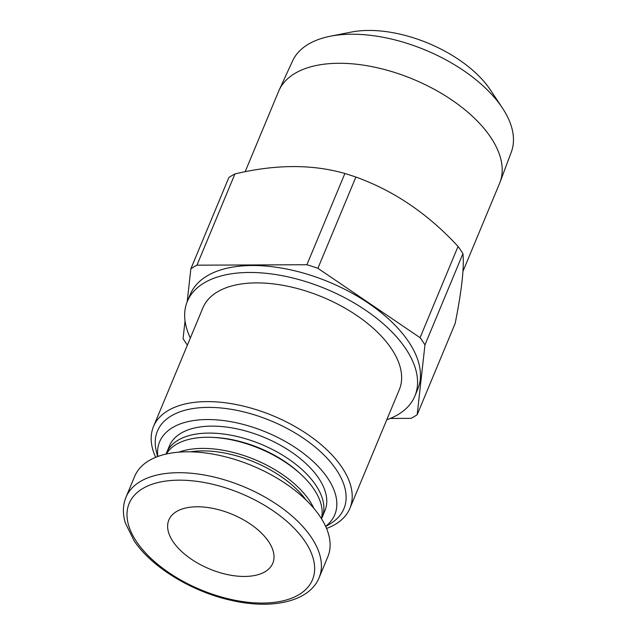 <?xml version="1.0" encoding="UTF-8"?>
<svg xmlns="http://www.w3.org/2000/svg" width="636" height="636" viewBox="0 0 636 636"><rect width="100%" height="100%" fill="white"/><g stroke="black" fill="none" stroke-linecap="round" stroke-linejoin="round"><path stroke-width="0.95" d="M306.91 264.735L196.953 265.172L234.93 173.93C275.539 164.279 312.197 164.136 344.887 173.493A140.071 73.601 22.6 0 1 355.882 177.062C393.891 190.681 427.948 213.807 458.047 246.442L420.07 337.684L317.897 268.305A140.071 73.601 -157.4 0 0 306.91 264.735L344.887 173.493M355.882 177.062L317.897 268.305M424.959 344.895L462.936 253.653C464.304 267.422 461.704 290.692 455.153 323.47L417.176 414.712L424.959 344.895A140.071 73.601 -157.4 0 0 420.07 337.684M417.176 414.712A140.071 73.601 -157.4 0 1 411.071 418.353L390.289 418.44M187.397 345.086A140.071 73.601 -157.4 0 1 183.065 338.63L185.044 320.894M187.175 301.814L190.856 268.813L228.833 177.571A140.071 73.601 -157.4 0 1 234.93 173.93M196.953 265.172A140.071 73.601 -157.4 0 0 190.856 268.813M386.768 419.776A123.225 64.753 -157.4 0 0 414.879 396.085L417.773 389.121A123.225 64.753 -157.4 0 0 408.352 341.341A123.225 64.753 -157.4 0 0 289.793 269.672A123.225 64.753 -157.4 0 0 190.251 294.412L187.35 301.369A123.225 64.753 -157.4 0 0 190.347 338.018M414.879 396.085A123.225 64.753 -157.4 0 0 405.458 348.305A123.225 64.753 -157.4 0 0 286.9 276.636A123.225 64.753 -157.4 0 0 187.35 301.369M326.546 528.46A106.379 55.896 -157.4 0 0 349.903 508.331L399.329 389.606A106.379 55.896 -157.4 0 0 391.196 348.369A106.379 55.896 -157.4 0 0 288.839 286.486A106.379 55.896 -157.4 0 0 202.9 307.848L153.483 426.565A106.379 55.896 -157.4 0 0 155.661 457.324M462.936 253.653A140.071 73.601 -157.4 0 0 460.599 250.043A140.071 73.601 -157.4 0 0 458.047 246.442M325.624 526.346A94.859 49.847 -157.4 0 0 327.524 477.922A94.859 49.847 -157.4 0 0 223.506 420.563A94.859 49.847 -157.4 0 0 157.808 456.489M322.055 517.577L324.948 510.613A84.222 44.258 -157.4 0 0 296.185 455.424A84.222 44.258 -157.4 0 0 211.86 426.12A84.222 44.258 -157.4 0 0 169.446 445.884L166.553 452.84A84.222 44.258 22.6 0 1 208.958 433.084A84.222 44.258 22.6 0 1 293.291 462.388A84.222 44.258 22.6 0 1 322.055 517.577A84.222 44.258 22.6 0 1 321.514 518.769M462.944 271.381L499.594 183.335A119.679 62.884 -157.4 0 0 500.039 182.206L511.336 151.98A118.495 62.264 -157.4 0 0 502.321 107.874L490.396 89.938A95.742 50.308 -157.4 0 0 490.014 89.366A95.742 50.308 -157.4 0 0 351.366 32.07L330.243 36.244A118.495 62.264 -157.4 0 0 292.592 60.921L279.101 90.24A119.679 62.884 -157.4 0 0 278.616 91.353L245.146 171.752M319.137 577.631L327.834 556.746A104.606 54.966 -157.4 0 0 319.836 516.186A104.606 54.966 -157.4 0 0 219.189 455.344A104.606 54.966 -157.4 0 0 134.681 476.34L125.984 497.233A104.606 54.966 22.6 0 1 210.492 476.229A104.606 54.966 22.6 0 1 311.139 537.078A104.606 54.966 22.6 0 1 319.137 577.631C309.78 601.163 273.027 609.916 231.941 600.511C192.406 592.052 151.654 567.32 134.085 540.759L125.364 523.023C122.565 513.721 122.78 505.119 125.984 497.233M173.159 541.8A56.294 29.582 -157.4 0 0 227.314 574.547A56.294 29.582 -157.4 0 0 272.796 563.242A56.294 29.582 -157.4 0 0 268.487 541.419A56.294 29.582 -157.4 0 0 214.332 508.681A56.294 29.582 -157.4 0 0 168.85 519.978A56.294 29.582 -157.4 0 0 173.159 541.8M305.948 499.912A82.449 43.32 -157.4 0 0 202.749 450.9A82.449 43.32 -157.4 0 0 190.426 451.83M349.903 508.331A106.379 55.896 -157.4 0 0 341.771 467.086A106.379 55.896 -157.4 0 0 239.422 405.212A106.379 55.896 -157.4 0 0 153.483 426.565M325.719 526.552L330.521 523.619A100.997 53.074 -157.4 0 0 336.198 469.543A100.997 53.074 -157.4 0 0 222.044 408.081A100.997 53.074 -157.4 0 0 156.289 451.099L157.593 456.568M500.039 182.206A119.679 62.884 -157.4 0 0 490.443 136.931A119.679 62.884 -157.4 0 0 338.885 63.274A119.679 62.884 -157.4 0 0 279.101 90.24M502.321 107.874A118.495 62.264 -157.4 0 0 501.836 107.158A118.495 62.264 -157.4 0 0 330.243 36.244M166.083 454.064A84.222 44.258 22.6 0 1 166.553 452.84M166.33 454.009A84.222 44.258 22.6 0 1 207.225 437.266A84.222 44.258 22.6 0 1 212.456 437.377L214.594 437.481A80.669 42.389 22.6 0 1 299.103 472.659L300.677 474.106A84.222 44.258 22.6 0 1 321.379 518.555M212.456 437.377A84.222 44.258 22.6 0 1 300.677 474.106M178.867 452.148A84.222 44.258 22.6 0 1 202.582 448.404A84.222 44.258 22.6 0 1 313.866 508.347M304.898 541.276A99.288 52.176 -157.4 0 0 179.161 480.164A99.288 52.176 -157.4 0 0 136.748 541.952A99.288 52.176 -157.4 0 0 262.485 603.063A99.288 52.176 -157.4 0 0 304.898 541.276"/></g></svg>
